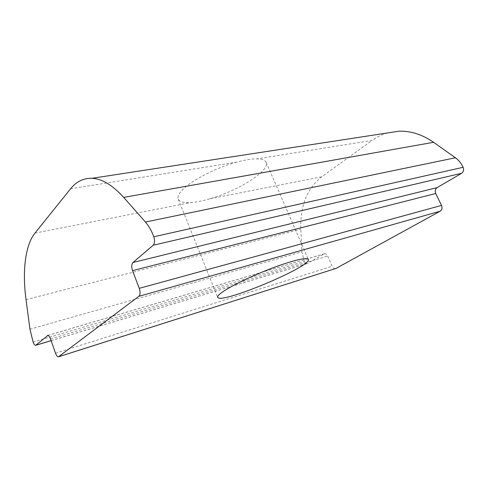 <?xml version="1.0" encoding="UTF-8"?>
<svg xmlns="http://www.w3.org/2000/svg" width="488" height="488" viewBox="0 0 488 488"><rect width="100%" height="100%" fill="white"/><g stroke="black" fill="none" stroke-linecap="round" stroke-linejoin="round"><path stroke-width="0.37" stroke-dasharray="2.44 1.83" d="M70.577 188.783L236.564 162.156C244.842 159.905 251.662 158.814 257.024 158.874L372.076 140.422L321.69 176.815C307.001 188.636 300.047 206.113 300.821 229.244L301.919 251.851L304.317 261.483C305.098 262.995 306.08 263.697 307.275 263.593L324.514 253.742C325.819 253.632 326.875 254.394 327.686 256.029L332.194 266.259C333.036 267.949 334.14 268.729 335.5 268.595M387.46 132.962C381.89 134.548 376.766 137.036 372.076 140.422M236.564 162.156C217.154 167.384 193.675 179.212 183.915 188.478C179.114 192.998 177.211 196.542 178.205 199.11C179.499 201.825 183.604 202.977 190.521 202.569C196.121 202.191 202.636 200.91 210.078 198.726C238.071 190.826 270.303 170.623 266.155 162.321C265.197 160.155 262.154 159.003 257.024 158.874M210.078 198.726L321.69 176.815M26.029 299.62L300.821 229.244M34.965 233.105L190.521 202.569M29.963 329.205L301.919 251.851M33.111 342.1L304.317 261.483M51.124 340.636L307.83 263.386M47.922 335.415L323.898 253.974M50.538 338.94L327.686 256.029M55.486 353.172L332.194 266.259M51.142 340.685L307.275 263.593M47.739 335.409L324.514 253.742M58.42 356.832L58.731 356.728M178.205 199.11L217.697 297.284M266.155 162.321L308.331 259.372"/><path stroke-width="0.73" d="M47.281 335.604L47.739 335.409C48.745 335.482 49.678 336.659 50.538 338.94L55.486 353.172C56.376 355.538 57.352 356.759 58.42 356.832L138.824 296.332C140.318 294.74 140.465 292.08 139.263 288.347L132.535 270.633C131.339 266.942 131.479 264.24 132.943 262.52L153.165 245.263C154.769 243.445 154.983 240.614 153.799 236.784C151.567 230.787 148.785 225.877 145.448 222.052L123.69 197.39C112.63 185.172 102.059 178.809 91.994 178.303C83.497 178.053 76.354 181.542 70.577 188.783L34.965 233.105C25.162 245.281 22.21 271.304 26.029 299.62L29.963 329.205L33.111 342.1C33.916 344.199 34.77 345.278 35.673 345.339L47.922 335.415M132.943 262.52L437.095 187.648L461.575 173.307C463.533 171.874 464.051 169.873 463.136 167.305C461.294 163.327 458.72 160.149 455.414 157.776L433.588 142.301C422.34 134.542 410.817 130.839 399.001 131.187L387.46 132.962M225.169 290.244C219.734 293.709 217.245 296.057 217.697 297.284C219.917 304.933 312.216 266.32 308.331 259.372C306.336 257.261 295.405 259.756 275.531 266.844C256.822 273.738 235.539 283.662 225.169 290.244M58.731 356.728L336.055 268.394L440.158 211.206C442.024 209.877 442.476 207.949 441.512 205.417L435.76 193.504C434.796 190.997 435.241 189.045 437.095 187.648M123.69 197.39L433.588 142.301M138.824 296.332L440.158 211.206M58.828 356.667L336.055 268.394M139.263 288.347L441.512 205.417M132.535 270.633L435.76 193.504M153.165 245.263L461.575 173.307M153.799 236.784L463.136 167.305M145.448 222.052L455.414 157.776M36.075 345.168L51.124 340.636M91.994 178.303L399.001 131.187M35.941 345.26L51.142 340.685"/></g></svg>
